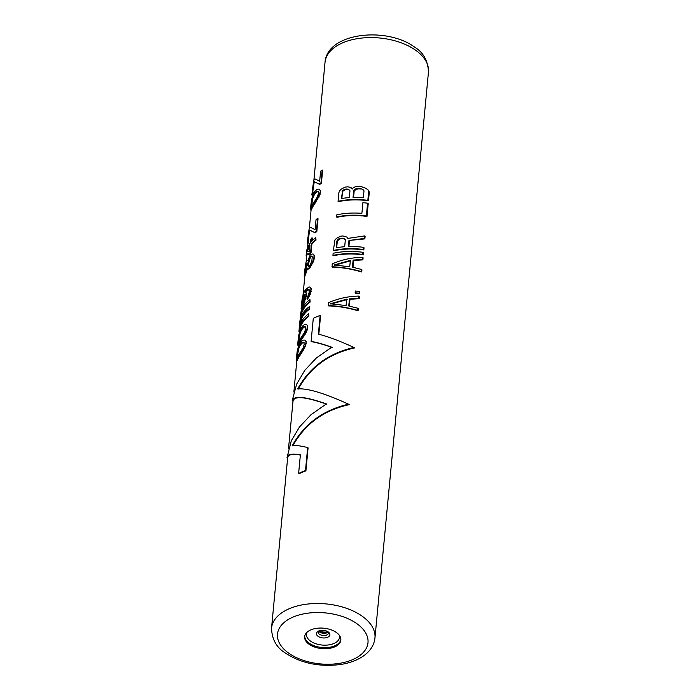 <?xml version="1.0" encoding="UTF-8"?>
<svg xmlns="http://www.w3.org/2000/svg" width="700" height="700" viewBox="0 0 700 700"><rect width="100%" height="100%" fill="white"/><g stroke="black" fill="none" stroke-linecap="round" stroke-linejoin="round"><path stroke-width="1.05" d="M308.227 240.782L309.374 231.989A51.94 29.277 -174.6 0 1 309.636 231.227L310.188 230.466L315.262 232.811A51.94 29.277 -174.6 0 1 316.829 231.551L318.045 218.741L317.608 218.426A52.587 29.645 -174.6 0 0 316.033 219.678L315.088 229.644L310.389 227.281L309.304 228.707A52.587 29.645 -174.6 0 0 309.033 229.46L307.291 243.101M306.145 341.425L304.929 340.086L306.145 341.425L305.743 345.695L300.309 354.953A51.94 29.277 -174.6 0 0 298.428 357.892L296.791 361.235L296.214 360.351M307.624 325.762L306.408 324.424L307.624 325.762L307.221 330.033L301.787 339.29A51.94 29.277 -174.6 0 0 299.906 342.239L298.27 345.572L297.692 344.689M298.953 331.354L299.206 328.668A52.587 29.645 -174.6 0 1 308.586 313.819L308.822 316.269A51.94 29.277 -174.6 0 0 300.265 327.679M308.822 316.269L308.385 315.954A52.587 29.645 -174.6 0 0 299.46 328.169L300.195 327.626L300.711 328.002A51.94 29.277 -174.6 0 0 299.731 331.126L299.574 332.08M299.618 324.231L299.871 321.545A52.587 29.645 -174.6 0 1 309.26 306.696L309.496 309.146A51.94 29.277 -174.6 0 0 300.939 320.565M309.496 309.146L309.059 308.831A52.587 29.645 -174.6 0 0 300.134 321.046L300.86 320.504L301.385 320.88A51.94 29.277 -174.6 0 0 300.501 323.566M300.291 317.118L300.545 314.431A52.587 29.645 -174.6 0 1 309.934 299.574L310.17 302.033A51.94 29.277 -174.6 0 0 301.613 313.442M310.17 302.033L309.733 301.709A52.587 29.645 -174.6 0 0 300.808 313.933L301.534 313.39L302.059 313.766A51.94 29.277 -174.6 0 0 301.175 316.453M309.094 289.485L306.101 291.55A51.94 29.277 -174.6 0 0 305.655 292.18L305.174 291.839A52.587 29.645 -174.6 0 1 305.62 291.209L306.101 291.55M301.91 308.648L301.35 308.236L301.7 309.269L302.435 307.396A51.94 29.277 -174.6 0 1 303.056 305.926L306.276 296.328L306.364 293.064L305.655 292.18M308.28 298.034L307.834 297.71L306.95 298.882L307.405 299.206L308.28 298.034L310.686 293.379L311.159 288.391L309.942 287.053L308.849 287.026L305.795 289.424A52.587 29.645 -174.6 0 0 304.299 291.699L302.391 297.203L301.63 303.047M307.545 268.275L305.856 273.543A51.94 29.277 -174.6 0 0 305.428 274.671L304.824 276.168L304.255 275.284M309.365 268.319L308.901 267.986L307.746 268.783L308.219 269.124L309.365 268.319A51.94 29.277 -174.6 0 1 310.161 267.461L313.749 260.986L314.44 256.83L314.291 255.29L313.075 253.951L310.914 254.319A52.587 29.645 -174.6 0 0 310.118 255.176L307.729 260.803L307.108 260.365L306.486 261.065A52.587 29.645 -174.6 0 0 306.04 262.185L304.727 270.296M306.731 255.885L306.145 255.456L306.399 252.499A52.587 29.645 -174.6 0 1 310.17 243.154L310.502 239.601A52.587 29.645 -174.6 0 1 311.99 237.799L312.454 238.131L312.2 240.782M311.99 237.799L311.658 241.36A52.587 29.645 -174.6 0 1 315.787 237.65L316.024 240.1A51.94 29.277 -174.6 0 0 311.911 243.828L311.106 252.368A51.94 29.277 -174.6 0 0 309.636 254.179C307.615 254.126 306.661 254.704 306.775 255.911M307.808 240.476L308.569 240.537L308.402 242.314L307.869 243.862L307.317 242.891M320.408 190.514L319.2 189.166L320.408 190.514L320.005 194.784L314.571 204.041A51.94 29.277 -174.6 0 0 312.69 206.981L311.054 210.315L310.476 209.44M325.036 62.248C327.25 32.322 387.144 26.399 414.881 47.311C423.456 52.596 427.989 60.839 428.461 72.021A51.94 29.277 5.4 0 0 415.984 50.488A51.94 29.277 5.4 0 0 360.019 38.264A51.94 29.277 5.4 0 0 325.036 62.248L313.88 180.311L314.965 178.876L319.664 181.239L320.609 171.273A52.587 29.645 -174.6 0 1 322.184 170.021L322.621 170.336L321.405 183.146A51.94 29.277 -174.6 0 0 319.839 184.406L314.764 182.061L314.213 182.822A51.94 29.277 -174.6 0 0 313.95 183.584L312.9 191.021L312.314 190.601L312.445 189.175L313.031 189.595M312.804 192.377L312.9 191.021M312.384 192.071L313.145 192.133L312.979 193.909L312.445 195.457L311.894 194.486M349.983 299.267L349.44 298.874L348.766 305.996L357.648 308.184L358.277 308.648L358.076 310.783C347.664 307.755 337.846 306.136 328.632 305.918L328.466 302.75C338.021 298.515 348.127 296.293 358.794 296.082L359.424 296.546L359.223 298.681L349.983 299.267L349.335 306.11M355.136 292.793L355.303 291.016A52.587 29.645 -174.6 0 1 359.231 291.463L359.861 291.918L359.695 293.694A51.94 29.277 -174.6 0 0 355.723 293.221L355.136 292.793A52.587 29.645 -174.6 0 1 359.056 293.239L359.695 293.694M353.649 260.47L353.106 260.076L352.441 267.199L361.314 269.395L361.953 269.85L361.743 271.985C351.33 268.966 341.512 267.339 332.299 267.12L332.132 263.953C341.688 259.717 351.803 257.495 362.46 257.294L363.09 257.749L362.889 259.884L353.649 260.47L353.001 267.321M332.938 255.412L333.139 253.277A52.587 29.645 -174.6 0 1 362.933 252.306L363.562 252.761L363.361 254.896A51.94 29.277 -174.6 0 0 333.375 255.727L332.938 255.412A52.587 29.645 -174.6 0 1 362.731 254.441L363.361 254.896M348.399 238.744L346.806 237.029L347.909 238.394L364.481 235.935L365.111 236.39L364.875 238.884L348.967 240.485L348.399 246.531A52.587 29.645 -174.6 0 1 363.405 247.328L364.035 247.782L363.834 249.918A51.94 29.277 -174.6 0 0 333.848 250.749L333.41 250.434A52.587 29.645 -174.6 0 1 363.195 249.463L363.834 249.918M349.466 240.844L348.924 246.523M336.578 216.974L336.779 214.839A52.587 29.645 -174.6 0 1 361.882 213.36L362.898 202.676A52.587 29.645 -174.6 0 1 367.57 203.192L368.209 203.648L366.993 216.457A51.94 29.277 -174.6 0 0 337.006 217.289L336.578 216.974A52.587 29.645 -174.6 0 1 366.363 216.002L366.993 216.457M368.471 200.804L369.285 192.255L368.629 190.365L365.794 188.23L360.78 186.436A52.587 29.645 -174.6 0 0 357.341 186.349L355.338 186.707L351.995 188.597L349.142 187.023L347.428 186.839A52.587 29.645 -174.6 0 0 345.161 187.11L341.233 189.149L339.544 190.881L338.861 192.771L338.056 201.311L338.494 201.626A51.94 29.277 -174.6 0 1 368.471 200.804L367.841 200.34A52.587 29.645 -174.6 0 0 338.056 201.311M352.485 188.947L351.453 187.915M300.808 455.114C292.11 453.6 287.735 454.554 287.674 457.975M326.856 404.25C305.226 396.637 293.956 395.649 293.037 401.266M332.211 347.533C324.118 344.619 317.223 342.668 311.535 341.679L311.106 341.373C316.803 342.37 323.689 344.312 331.756 347.2L316.365 357.971L304.806 370.326L296.66 384.09L292.504 399.516L292.408 400.803L292.994 401.231M311.106 341.373L313.285 318.377A52.587 29.645 5.4 0 1 320.145 315.464L320.574 315.77L318.824 334.259M320.145 315.464L318.386 334.145C328.51 336.717 340.366 341.162 353.929 347.48L354.567 347.935C329.061 353.535 310.257 367.29 298.148 389.209M353.929 347.48C328.554 353.299 309.811 367.098 297.684 388.876C307.808 388.203 324.774 393.312 348.574 404.197L349.204 404.652C323.697 410.244 304.894 424.007 292.784 445.926M348.574 404.197C323.199 410.016 304.447 423.806 292.329 445.594C295.881 445.226 300.991 445.882 307.659 447.58L308.088 447.886L305.909 470.89A51.94 29.277 -174.6 0 0 299.04 473.804L298.62 473.498A52.587 29.645 -174.6 0 1 305.489 470.584L305.909 470.89M336.481 632.572A18.183 10.246 -174.6 0 0 316.89 628.294A18.183 10.246 -174.6 0 0 304.649 636.685A18.183 10.246 -174.6 0 0 309.015 644.219A18.183 10.246 -174.6 0 0 328.606 648.497A18.183 10.246 -174.6 0 0 340.848 640.106A18.183 10.246 -174.6 0 0 336.481 632.572M298.428 357.892L297.92 357.534L296.196 360.797M300.309 354.953L299.836 354.611A52.587 29.645 -174.6 0 0 297.92 357.534M297.631 359.336L297.106 358.96M297.264 360.124L296.721 359.73M296.905 361.025L296.336 360.605M304.929 340.086L303.047 340.165L301.044 341.793A52.587 29.645 -174.6 0 0 299.136 344.715L297.281 350.639L296.616 356.081M306.267 343.315L305.707 341.11M305.743 345.695L305.305 345.38L299.836 354.611M305.83 343L305.305 345.38M304.631 348.233L304.194 347.909M303.634 350.088L303.188 349.764M302.426 351.89L301.971 351.558M301.586 353.098L301.123 352.765M297.273 357.175L296.546 357.822L297.176 352.371L299.154 346.159A52.587 29.645 -174.6 0 1 300.641 343.884L302.102 342.44L303.634 342.195L304.255 344.251L303.091 347.891L299.766 353.141A52.587 29.645 -174.6 0 0 298.279 355.408L297.273 357.175M304.08 342.519L302.558 342.773L301.123 344.225A51.94 29.277 -174.6 0 0 299.652 346.517L298.611 349.02L297.22 356.886L296.634 356.457M297.465 354.672L296.887 354.261M297.736 352.783L297.176 352.371M298.611 349.02L298.086 348.635M299.652 346.517L299.154 346.159M301.123 344.225L300.641 343.884M302.558 342.773L302.102 342.44M299.906 342.239L299.399 341.871L297.675 345.144M301.787 339.29L301.315 338.949A52.587 29.645 -174.6 0 0 299.399 341.871M299.119 343.674L298.585 343.297M298.743 344.461L298.2 344.067M298.384 345.363L297.815 344.951M306.408 324.424L304.526 324.511L302.531 326.13A52.587 29.645 -174.6 0 0 300.615 329.061L298.76 334.985L298.095 340.419M307.746 327.652L307.186 325.447M307.221 330.033L306.784 329.717L301.315 338.949M307.309 327.338L306.784 329.717M306.11 332.57L305.672 332.255M305.113 334.425L304.666 334.101M303.905 336.227L303.45 335.895M303.065 337.435L302.601 337.102M298.76 341.521L298.025 342.16L298.655 336.709L300.632 330.496A52.587 29.645 -174.6 0 1 302.129 328.221L303.581 326.786L305.113 326.533L305.734 328.598L304.57 332.229L301.254 337.479A52.587 29.645 -174.6 0 0 299.757 339.754L298.76 341.521M305.559 326.856L304.036 327.119L302.601 328.562A51.94 29.277 -174.6 0 0 301.131 330.855L300.09 333.358L298.699 341.224L298.113 340.795M298.944 339.019L298.366 338.599M299.215 337.12L298.655 336.709M300.09 333.358L299.565 332.973M301.131 330.855L300.632 330.496M302.601 328.562L302.129 328.221M304.036 327.119L303.581 326.786M308.586 313.819L308.385 315.954M299.731 331.126L299.162 330.715L299.469 332.01M300.195 327.626A52.587 29.645 -174.6 0 0 299.162 330.715L298.944 331.625M309.26 306.696L309.059 308.831M300.344 323.96L299.836 323.592L300.029 324.809M300.86 320.504A52.587 29.645 -174.6 0 0 299.836 323.592L299.618 324.502M309.934 299.574L309.733 301.709M301.017 316.838L300.51 316.47L300.703 317.686M301.534 313.39A52.587 29.645 -174.6 0 0 300.51 316.47L300.291 317.389M308.306 289.599L307.86 289.275L308.639 289.161L309.137 289.704L309.129 292.644L306.95 298.882M307.536 290.098L307.081 289.765L305.62 291.209M307.86 289.275L307.081 289.765M306.364 293.064L305.174 291.839M306.442 294.543L305.9 292.731M306.276 296.328L305.804 295.986L302.54 305.55A52.587 29.645 -174.6 0 0 301.901 307.011L301.35 308.236M305.979 294.21L305.804 295.986M305.865 298.41L305.392 298.069M304.999 301.123L304.517 300.773M304.045 303.485L303.555 303.135M303.056 305.926L302.54 305.55M302.435 307.396L301.901 307.011M301.105 308.84L301.123 308.385M311.159 288.391L309.942 287.053M311.316 289.922L310.721 288.076M311.176 291.349L310.739 291.034L307.834 297.71M310.879 289.608L310.739 291.034M310.686 293.379L310.249 293.064M309.575 295.908L309.137 295.592M304.395 294.236L303.38 295.234A52.587 29.645 -174.6 0 0 303.065 295.96L301.481 305.209L301.551 306.101L302.225 304.859A52.587 29.645 -174.6 0 1 302.54 304.132L304.596 297.885L304.395 294.236M304.885 294.586L303.896 295.601L303.38 295.234M304.377 294.901L303.879 294.534M303.896 295.601A51.94 29.277 -174.6 0 0 303.59 296.336L302.12 305.043M302.304 303.135L301.717 302.715M302.47 301.648L301.892 301.227M302.75 299.749L302.19 299.338M303.152 297.841L302.61 297.447M303.59 296.336L303.065 295.96M307.746 268.783L307.055 267.925L305.34 273.166A52.587 29.645 -174.6 0 0 304.894 274.286L304.238 275.739M307.274 269.316L306.784 268.966M306.6 271.408L306.101 271.04M305.856 273.543L305.34 273.166M305.428 274.671L304.894 274.286M304.946 275.957L304.377 275.546M314.291 255.29L313.075 253.951M314.44 256.83L313.854 254.975M314.239 258.965L313.801 258.65L312.2 263.2L309.697 267.129A52.587 29.645 -174.6 0 0 308.901 267.986M314.002 256.506L313.801 258.65M313.749 260.986L313.311 260.671M312.637 263.524L312.2 263.2M311.64 265.37L311.194 265.055M310.161 267.461L309.697 267.129M305.428 265.834L304.64 271.749L304.588 272.755L305.06 272.501A52.587 29.645 -174.6 0 1 305.349 271.757L307.055 264.311L306.994 263.226L306.162 263.217A52.587 29.645 -174.6 0 0 305.865 263.961L305.366 270.751L304.78 270.322M311.824 261.231L309.873 265.352A52.587 29.645 -174.6 0 0 309.076 266.21L308.184 266.341L307.851 265.536L307.895 263.007L309.951 256.953A52.587 29.645 -174.6 0 1 310.748 256.095L311.771 256.06L312.226 256.961L311.824 261.231M305.567 268.896L304.99 268.485M305.366 270.751L305.244 272.029M307.09 263.209L306.688 263.594A51.94 29.277 -174.6 0 0 306.408 264.346L305.979 266.236M306.408 264.346L305.865 263.961M306.688 263.594L306.162 263.217M305.191 272.151L304.64 271.749M312.217 256.384L311.203 256.428A51.94 29.277 -174.6 0 0 310.406 257.294L308.245 264.775L307.764 264.425M308.656 266.683L308.245 264.775M308.332 265.886L307.851 265.536M308.376 263.358L307.895 263.007M308.735 261.608L308.254 261.266M309.33 259.56L308.858 259.219M310.406 257.294L309.951 256.953M311.203 256.428L310.748 256.095M309.636 254.179L309.155 253.838C307.116 253.759 306.11 254.301 306.145 255.456M316.024 240.1L315.586 239.785A52.587 29.645 -174.6 0 0 311.456 243.495L310.642 252.035A52.587 29.645 -174.6 0 0 309.155 253.838M315.787 237.65L315.586 239.785M311.911 243.828L311.456 243.495M311.106 252.368L310.642 252.035M309.96 245.289A52.587 29.645 -174.6 0 0 306.661 252L309.391 251.344L309.96 245.289M309.855 246.479A51.94 29.277 -174.6 0 0 307.457 251.527M315.262 232.811L309.671 230.099L309.102 230.843A52.587 29.645 -174.6 0 0 308.831 231.595L307.738 239.006L308.324 239.426M316.829 231.551L316.391 231.236A52.587 29.645 -174.6 0 0 314.816 232.496M310.188 230.466L309.671 230.099M309.636 231.227L309.102 230.843M309.374 231.989L308.831 231.595M308.971 233.896L308.411 233.494M308.7 235.795L308.123 235.384M308.455 238L307.869 237.58M307.65 240.362L307.738 239.006M308.402 242.314L307.851 241.92L307.265 243.425M308.026 240.144L307.851 241.92M308.009 243.565L307.44 243.154M317.608 218.426L316.391 231.236M312.69 206.981L312.191 206.623L310.459 209.886M314.571 204.041L314.099 203.7A52.587 29.645 -174.6 0 0 312.191 206.623M311.902 208.425L311.377 208.049M311.526 209.213L310.984 208.819M311.168 210.105L310.599 209.694M319.2 189.166L317.31 189.254L315.315 190.881A52.587 29.645 -174.6 0 0 313.399 193.804L311.544 199.727L310.879 205.17M320.53 192.404L319.97 190.199M320.005 194.784L319.567 194.469L314.099 203.7M320.092 192.089L319.567 194.469M318.894 197.321L318.456 196.998M317.896 199.168L317.45 198.852M316.689 200.979L316.234 200.646M315.849 202.186L315.394 201.854M311.544 206.264L310.809 206.903L311.439 201.46L313.416 195.248A52.587 29.645 -174.6 0 1 314.912 192.972L316.365 191.529L317.896 191.284L318.517 193.34L317.354 196.98L314.037 202.221A52.587 29.645 -174.6 0 0 312.541 204.496L311.544 206.264M318.342 191.607L316.829 191.861L315.385 193.314A51.94 29.277 -174.6 0 0 313.915 195.606L312.874 198.1L311.483 205.966L310.896 205.546M311.727 203.761L311.15 203.35M312.007 201.862L311.439 201.46M312.874 198.1L312.349 197.724M313.915 195.606L313.416 195.248M315.385 193.314L314.912 192.972M316.829 191.861L316.365 191.529M319.839 184.406L314.248 181.694L313.679 182.438A52.587 29.645 -174.6 0 0 313.408 183.19L312.445 189.175M321.405 183.146L320.967 182.831A52.587 29.645 -174.6 0 0 319.392 184.091M314.764 182.061L314.248 181.694M314.213 182.822L313.679 182.438M313.95 183.584L313.408 183.19M313.547 185.491L312.988 185.089M313.276 187.39L312.699 186.979M312.226 191.957L312.314 190.601M312.979 193.909L312.428 193.515L311.841 195.02M312.602 191.739L312.428 193.515M312.585 195.16L312.016 194.749M313.88 180.303A52.587 29.645 -174.6 0 0 313.609 181.055L311.868 194.696M322.184 170.021L320.967 182.831M359.223 298.681L358.592 298.217L349.44 298.874M358.794 296.082L358.592 298.217M358.076 310.783L357.446 310.319C347.086 307.379 337.33 305.804 328.195 305.602M357.648 308.184L357.446 310.319M346.675 299.171L346.071 305.576L330.4 303.756L346.675 299.171M347.191 299.547L330.838 304.071M359.231 291.463L359.056 293.239M362.889 259.884L362.259 259.429L353.106 260.076M362.46 257.294L362.259 259.429M361.743 271.985L361.113 271.53C350.752 268.581 341.005 267.006 331.861 266.805M361.314 269.395L361.113 271.53M350.341 260.374L349.738 266.787L334.066 264.959L350.341 260.374M350.866 260.75L334.512 265.283M362.933 252.306L362.731 254.441M363.405 247.328L363.195 249.463M346.806 237.029L342.781 235.953A52.587 29.645 -174.6 0 0 340.515 236.233L336.586 238.263L334.898 240.004L333.41 250.434M364.875 238.884L364.245 238.429L348.967 240.485M364.481 235.935L364.245 238.429M344.68 246.724A52.587 29.645 -174.6 0 0 336.21 247.782L336.849 241.019L338.625 238.963L340.314 238.368A52.587 29.645 -174.6 0 1 342.002 238.149L343.709 238.324L345.319 239.96L344.68 246.724M345.301 239.277L342.466 238.481A51.94 29.277 -174.6 0 0 340.769 238.691L339.08 239.286L337.295 241.334L336.691 247.695M337.295 241.334L336.849 241.019M337.925 240.179L337.479 239.855M339.08 239.286L338.625 238.963M340.769 238.691L340.314 238.368M342.466 238.481L342.002 238.149M344.172 238.665L343.709 238.324M367.57 203.192L366.363 216.002M368.629 190.365L365.794 188.23M369.285 192.255L368.007 189.919M368.646 191.8L367.841 200.34M342.659 190.645L341.381 198.564A52.587 29.645 -174.6 0 1 349.326 197.601L349.965 190.846L348.355 189.21L346.649 189.035A52.587 29.645 -174.6 0 0 345.511 189.175L342.659 190.645L343.105 190.969L342.466 192.124L341.871 198.485M361.97 189L359.87 188.536A52.587 29.645 -174.6 0 0 357.814 188.484L355.784 188.834L353.675 190.654L353.036 197.418A52.587 29.645 -174.6 0 1 363.361 197.697L364 190.934L361.97 189L360.412 188.93A51.94 29.277 -174.6 0 0 358.339 188.869L357.814 188.484M342.466 192.124L342.029 191.809M349.939 190.164L347.113 189.367A51.94 29.277 -174.6 0 0 345.975 189.499L343.105 190.969M344.269 190.085L343.814 189.761M345.975 189.499L345.511 189.175M347.113 189.367L346.649 189.035M348.819 189.551L348.355 189.21M360.412 188.93L359.87 188.536M358.339 188.869L356.291 189.201L354.174 191.013L353.57 197.4M363.93 190.216L362.521 189.403M354.174 191.013L353.675 190.654M354.918 189.928L354.419 189.569M356.291 189.201L355.784 188.834M287.63 457.949L287.044 457.52C287.271 454.204 291.725 453.294 300.387 454.808L298.62 473.498M292.408 400.803C293.589 395.351 304.92 396.384 326.392 403.918L311.001 414.689L299.442 427.044L291.296 440.808L287.044 457.52M307.659 447.58L305.489 470.584M362.486 616.411A51.94 29.277 -174.6 0 0 306.521 604.188A51.94 29.277 -174.6 0 0 271.539 628.171C271.889 639.153 276.412 647.395 285.119 652.881C300.86 663.276 319.331 667.153 340.533 664.501C350.332 662.979 358.409 659.811 364.761 654.999C370.808 650.309 374.203 644.621 374.964 637.945A51.94 29.277 -174.6 0 0 362.486 616.411M288.418 652.96A45.447 25.62 -174.6 0 0 352.319 659.767A45.447 25.62 -174.6 0 0 357.079 623.831A45.447 25.62 -174.6 0 0 293.178 617.024A45.447 25.62 -174.6 0 0 288.418 652.96M304.727 636.134A18.183 10.246 -174.6 0 0 309.12 643.125A18.183 10.246 5.4 0 0 328.239 647.456A18.183 10.246 5.4 0 0 340.874 639.555M339.369 635.372A16.608 9.362 5.4 0 1 329.919 644.7A16.608 9.362 5.4 0 1 310.45 641.051A16.608 9.362 -174.6 0 1 306.985 632.31M328.256 631.96A6.764 3.815 -174.6 0 0 318.754 630.945A6.764 3.815 -174.6 0 0 318.045 636.291A6.764 3.815 5.4 0 0 327.556 637.306A6.764 3.815 5.4 0 0 328.256 631.96M328.475 633.045A5.198 2.931 5.4 0 1 324.975 635.442A5.198 2.931 5.4 0 1 319.375 634.218A5.198 2.931 -174.6 0 1 318.132 632.065L320.495 630.648C324.188 630.411 326.533 630.814 327.556 631.846L328.475 633.045M318.815 631.295A5.198 2.931 -174.6 0 0 319.585 632.021A5.198 2.931 5.4 0 0 327.941 632.161M326.725 632.153A18.183 10.246 5.4 0 1 320.014 631.523M312.445 195.457L312.349 196.455M311.045 210.315L309.304 228.716M307.869 243.862L307.484 247.94M306.766 255.535L306.171 261.817M304.815 276.159L303.074 294.569M301.691 309.26L301.63 309.873M298.261 345.564L298.086 347.366M296.774 361.226L293.869 392.026M293.037 400.741L288.505 448.735M287.683 457.459L271.539 628.171M428.461 72.021L374.964 637.945M319.244 631.059L323.321 632.424L327.556 631.846M296.686 355.241L296.196 360.465M298.174 339.579L297.675 344.803M301.7 302.207L301.105 308.499M304.797 269.465L304.238 275.398M310.957 204.33L310.459 209.554"/></g></svg>
